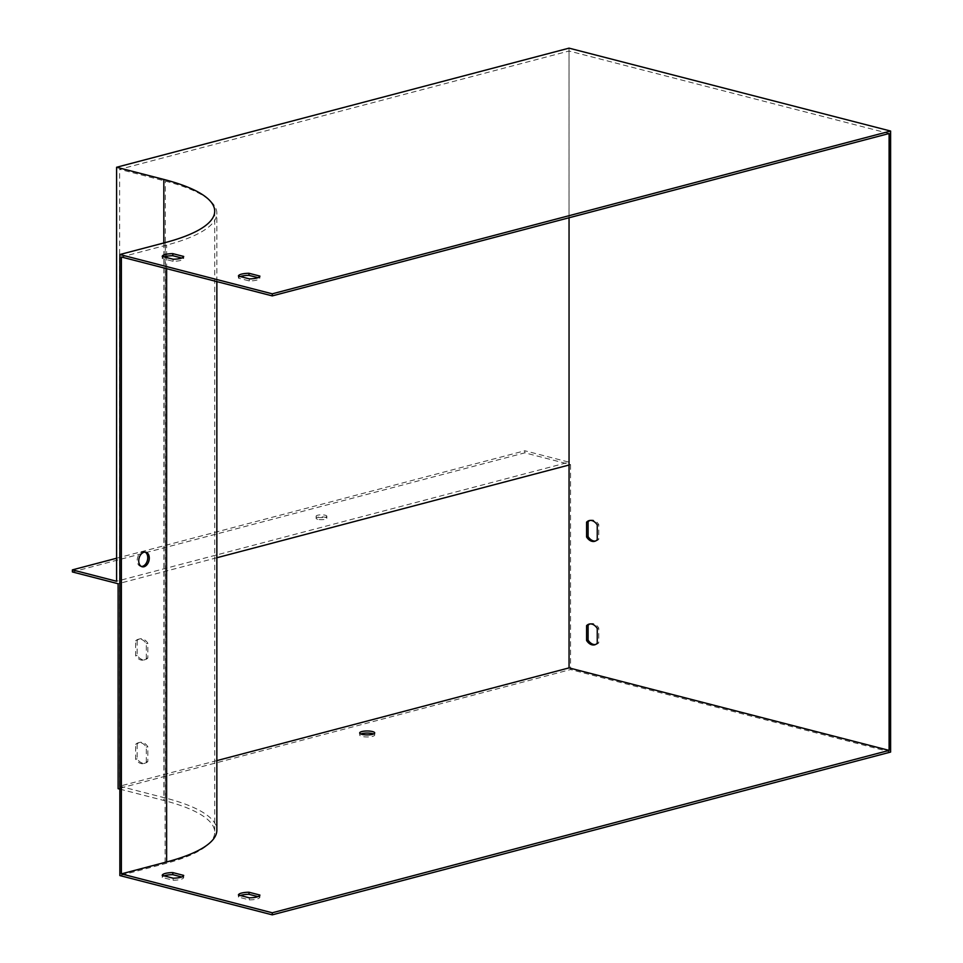 <?xml version="1.0" encoding="UTF-8"?>
<svg xmlns="http://www.w3.org/2000/svg" width="963" height="963" viewBox="0 0 963 963"><rect width="100%" height="100%" fill="white"/><g stroke="black" fill="none" stroke-linecap="round" stroke-linejoin="round"><path stroke-width="0.72" stroke-dasharray="4.82 3.61" d="M72.394 571.95L524.835 452.839L570.565 464.623L569.049 465.021M570.565 464.623L570.565 669.562L118.112 788.673M216.856 760.614L119.617 786.205L119.617 583.337L118.112 583.734M240.353 276.562A10.725 2.793 0 0 0 238.439 278.138L249.333 280.943A10.725 2.793 0 0 0 259.89 278.163L257.976 277.669M164.155 256.916A10.725 2.793 0 0 0 162.241 258.493L173.123 261.298A10.725 2.793 0 0 0 183.68 258.517L181.778 258.036M889.102 133.52L569.049 51.015L119.617 169.319L165.347 181.104A173.677 45.237 180 0 1 216.856 213.268A173.677 45.237 180 0 1 166.623 245.096L121.386 257.001M119.617 786.205L165.347 797.99A173.677 45.237 180 0 1 216.856 830.154M137.143 640.491L137.143 655.285A10.725 7.355 -104.7 0 0 145.208 659.631A10.725 7.355 -104.7 0 0 147.821 658.03L147.821 643.248A10.725 7.355 -104.7 0 0 139.755 638.89A10.725 7.355 -104.7 0 0 137.143 640.491L135.639 640.889L135.639 655.683A10.725 7.355 -104.7 0 0 143.704 660.028A10.725 7.355 -104.7 0 0 146.304 658.427L146.304 643.645A10.725 7.355 -104.7 0 0 138.239 639.288A10.725 7.355 -104.7 0 0 135.639 640.889M137.143 744.002L137.143 758.784A10.725 7.355 -104.7 0 0 145.208 763.129A10.725 7.355 -104.7 0 0 147.821 761.528L147.821 746.746A10.725 7.355 -104.7 0 0 139.755 742.401A10.725 7.355 -104.7 0 0 137.143 744.002L135.639 744.399L135.639 759.181A10.725 7.355 -104.7 0 0 143.704 763.527A10.725 7.355 -104.7 0 0 146.304 761.926L146.304 747.144A10.725 7.355 -104.7 0 0 138.239 742.798A10.725 7.355 -104.7 0 0 135.639 744.399M216.856 557.746L119.617 583.337L119.617 169.319M595.387 541.062A10.725 7.355 -104.7 0 0 596.145 540.917A10.725 7.355 -104.7 0 0 598.757 539.316L598.757 524.534A10.725 7.355 -104.7 0 0 590.692 520.189A10.725 7.355 -104.7 0 0 589.958 520.441M595.387 644.572A10.725 7.355 -104.7 0 0 596.145 644.428A10.725 7.355 -104.7 0 0 598.757 642.827L598.757 628.045A10.725 7.355 -104.7 0 0 590.692 623.687A10.725 7.355 -104.7 0 0 589.958 623.952M524.835 452.839L524.835 450.768L569.037 462.168L116.595 581.267M569.037 48.15L569.037 462.168M890.606 752.067L570.565 669.562M119.857 789.118L163.83 800.458A171.534 44.683 180 0 1 214.713 832.225A171.534 44.683 180 0 1 165.106 863.655L119.857 875.56M141.392 566.473A7.499 5.092 -75.5 0 1 140.61 566.364A7.499 5.092 -75.5 0 1 137.553 557.818A7.499 5.092 -75.5 0 1 144.354 551.823A7.499 5.092 -75.5 0 1 145.1 552.112M373.56 733.975A7.499 1.95 180 0 1 374.703 735.01A7.499 1.95 180 0 1 367.192 736.972A7.499 1.95 180 0 1 359.693 735.01A7.499 1.95 180 0 1 360.836 733.975M257.976 896.625L259.89 897.119A10.725 2.793 180 0 1 249.333 899.899L238.439 897.095A10.725 2.793 180 0 1 240.353 895.518M181.778 876.98L183.68 877.474A10.725 2.793 180 0 1 173.123 880.254L162.241 877.449A10.725 2.793 180 0 1 164.155 875.873M569.049 217.77L569.049 51.015M173.123 878.184L173.123 880.254M162.241 875.379L162.241 877.449M183.68 875.403L183.68 877.474M183.68 256.447L183.68 258.517M173.123 259.228L173.123 261.298M162.241 256.423L162.241 258.493M249.333 897.829L249.333 899.899M238.439 895.024L238.439 897.095M259.89 895.048L259.89 897.119M259.89 276.092L259.89 278.163M249.333 278.873L249.333 280.943M238.439 276.068L238.439 278.138M116.595 558.239L524.835 450.768M317.706 519.286A5.357 1.396 180 0 1 316.117 518.287A5.357 1.396 180 0 1 321.473 516.89A5.357 1.396 180 0 1 326.842 518.287A5.357 1.396 180 0 1 323.544 519.575A5.357 1.396 180 0 1 317.706 519.286M317.706 517.215A5.357 1.396 0 0 0 323.544 517.504A5.357 1.396 0 0 0 326.842 516.216A5.357 1.396 0 0 0 321.473 514.82A5.357 1.396 0 0 0 316.117 516.216A5.357 1.396 0 0 0 317.706 517.215M598.757 628.045L597.253 628.442M598.757 642.827L597.253 643.224M147.821 761.528L146.304 761.926M137.143 758.784L135.639 759.181M147.821 746.746L146.304 747.144M598.757 524.534L597.253 524.931M598.757 539.316L597.253 539.713M147.821 658.03L146.304 658.427M137.143 655.285L135.639 655.683M147.821 643.248L146.304 643.645M165.347 797.99L165.347 181.104M166.623 268.665L166.623 257.554M166.623 256.254L166.623 245.096M163.83 242.965L163.83 800.458M165.106 242.628L165.106 863.655M216.856 281.617L216.856 213.268M214.713 211.198L214.713 832.225M145.882 552.22L144.354 551.823M142.139 566.75L140.61 566.364M326.842 518.287L326.842 516.216M316.117 518.287L316.117 516.216M359.693 732.939L359.693 735.01M374.703 732.939L374.703 735.01M590.692 623.687L589.187 624.084M596.145 644.428L594.64 644.825M145.208 763.129L143.704 763.527M139.755 742.401L138.239 742.798M590.692 520.189L589.187 520.586M596.145 540.917L594.64 541.314M145.208 659.631L143.704 660.028M139.755 638.89L138.239 639.288"/><path stroke-width="1.44" d="M216.856 281.617L216.856 830.154A173.677 45.237 180 0 1 166.623 861.969L121.386 873.886L272.264 912.78L272.264 914.85L119.857 875.56L119.857 254.533L165.106 242.628A171.534 44.683 180 0 0 214.713 211.198A171.534 44.683 180 0 0 163.83 179.431L116.595 167.261L116.595 581.267L72.394 569.879L72.394 571.95L118.112 583.734L118.112 788.673L119.857 789.118M569.049 217.77L569.049 667.889L216.856 760.614M257.976 277.669L248.996 275.358A10.725 2.793 0 0 0 240.353 276.562M181.778 258.036L172.798 255.713A10.725 2.793 0 0 0 164.155 256.916M121.386 873.886L121.386 257.001L272.264 295.894L889.102 133.52L889.102 750.394L569.049 667.889M372.476 731.555A7.499 1.95 0 0 0 364.303 731.134A7.499 1.95 0 0 0 359.693 732.939A7.499 1.95 0 0 0 367.192 734.901A7.499 1.95 0 0 0 374.703 732.939A7.499 1.95 0 0 0 372.476 731.555M248.996 892.244L259.89 895.048A10.725 2.793 180 0 1 249.333 897.829L238.439 895.024A10.725 2.793 180 0 1 248.996 892.244L248.996 894.314L257.976 896.625M172.798 872.598L183.68 875.403A10.725 2.793 180 0 1 173.123 878.184L162.241 875.379A10.725 2.793 180 0 1 172.798 872.598L172.798 874.669L181.778 876.98M272.264 912.78L889.102 750.394M138.732 560.875A7.499 5.092 104.5 0 0 142.139 566.75A7.499 5.092 104.5 0 0 144.005 566.738A7.499 5.092 104.5 0 0 149.193 559.431A7.499 5.092 104.5 0 0 145.882 552.22A7.499 5.092 104.5 0 0 138.732 560.875M119.857 254.533L272.264 293.823L890.606 131.052L890.606 752.067L272.264 914.85M272.264 293.823L272.264 295.894M589.958 520.441A10.725 7.355 -104.7 0 0 588.092 521.79L588.092 536.572A10.725 7.355 -104.7 0 0 595.387 541.062M589.958 623.952A10.725 7.355 -104.7 0 0 588.092 625.288L588.092 640.07A10.725 7.355 -104.7 0 0 595.387 644.572M890.606 131.052L569.037 48.15L116.595 167.261M145.1 552.112A7.499 5.092 -75.5 0 1 147.58 559.611A7.499 5.092 -75.5 0 1 142.488 566.34A7.499 5.092 -75.5 0 1 141.392 566.473M259.89 276.092A10.725 2.793 180 0 1 249.333 278.873L238.439 276.068A10.725 2.793 180 0 1 248.996 273.287L259.89 276.092M183.68 256.447A10.725 2.793 180 0 1 173.123 259.228L162.241 256.423A10.725 2.793 180 0 1 172.798 253.642L183.68 256.447M360.836 733.975A7.499 1.95 180 0 1 372.476 733.625A7.499 1.95 180 0 1 373.56 733.975M240.353 895.518A10.725 2.793 180 0 1 248.996 894.314M164.155 875.873A10.725 2.793 180 0 1 172.798 874.669M597.253 524.931L597.253 539.713A10.725 7.355 75.3 0 1 594.64 541.314A10.725 7.355 75.3 0 1 586.575 536.969L586.575 522.187A10.725 7.355 75.3 0 1 589.187 520.586A10.725 7.355 75.3 0 1 597.253 524.931M597.253 628.442L597.253 643.224A10.725 7.355 75.3 0 1 594.64 644.825A10.725 7.355 75.3 0 1 586.575 640.467L586.575 625.685A10.725 7.355 75.3 0 1 589.187 624.084A10.725 7.355 75.3 0 1 597.253 628.442M172.798 253.642L172.798 255.713M248.996 273.287L248.996 275.358M569.049 465.021L216.856 557.746M72.394 569.879L116.595 558.239M588.092 625.288L586.575 625.685M588.092 640.07L586.575 640.467M588.092 521.79L586.575 522.187M588.092 536.572L586.575 536.969M166.623 861.969L166.623 268.665M166.623 257.554L166.623 256.254M163.83 179.431L163.83 242.965"/></g></svg>
